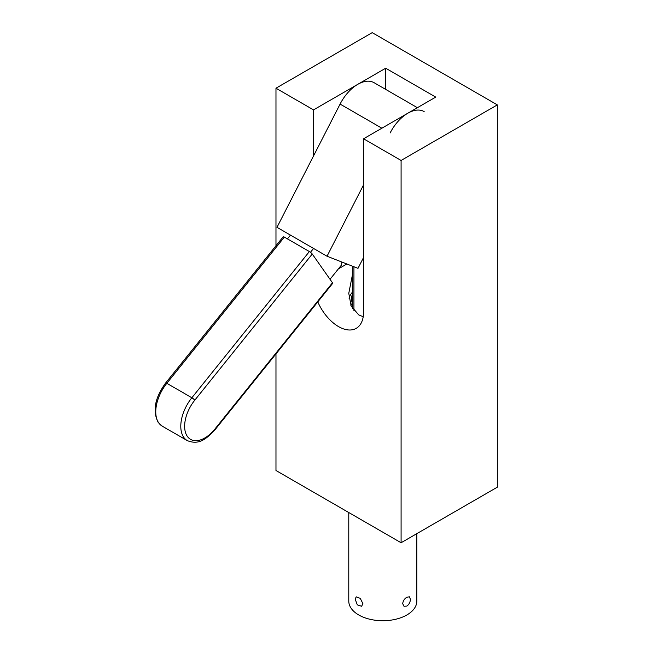 <?xml version="1.0" encoding="UTF-8"?>
<svg xmlns="http://www.w3.org/2000/svg" width="653" height="653" viewBox="0 0 653 653"><rect width="100%" height="100%" fill="white"/><g stroke="black" fill="none" stroke-linecap="round" stroke-linejoin="round"><path stroke-width="0.98" d="M363.215 316.697L358.742 314.917L351.151 306.037L348.775 293.328L352.334 275.264M385.694 89.388L385.694 68.214L435.739 97.101L363.558 138.779L363.558 312.142A35.384 20.431 60 0 1 356.228 328.345A35.384 20.431 60 0 1 317.791 301.89M313.513 155.985L313.513 109.884L385.694 68.214M313.513 109.884L275.974 88.212L372.218 32.65L497.333 104.88L401.089 160.45L363.558 138.779M497.333 104.88L497.333 487.171L401.089 542.741L275.974 470.503L275.974 353.91M275.974 245.748L275.974 88.212M401.089 542.741L401.089 160.45M352.334 266.13L352.334 308.387M416.834 533.648L416.834 601.087A34.029 19.647 180 0 1 406.868 614.971A34.029 19.647 180 0 1 369.786 619.232A34.029 19.647 180 0 1 348.775 601.087L348.775 512.54M406.868 606.082L403.987 606.262L402.705 603.682C403.04 600.907 404.427 598.744 406.868 597.193L409.431 596.834L410.402 599.234C410.28 602.131 409.096 604.409 406.868 606.082M352.334 292.283A34.029 19.647 0 0 0 349.102 298.323M355.208 599.234L356.179 596.834L360.26 598.36L362.905 603.682L361.623 606.262L357.313 604.866L355.208 599.234M350.881 305.384L352.334 303.098M352.334 302.959A31.303 18.072 180 0 1 352.334 294.658M363.558 257.56A27.222 15.713 120 0 0 362.741 259.086L357.999 268.35L327.031 256.229L363.558 184.881M390.135 132.959A32.666 18.864 -60 0 1 424.156 111.598M417.398 107.696L374.112 82.711A32.666 18.864 -60 0 0 340.091 104.072L276.986 227.334L327.031 256.229M341.813 262.016L341.609 264.881L330.018 279.296M310.469 252.295L313.562 248.45M290.463 235.113L287.426 238.884M332.589 283.426A2.718 0.571 -141.2 0 0 332.671 283.378A2.718 0.571 -141.2 0 0 332.475 282.79L214.951 428.98A28.585 16.505 -60 0 1 187.346 436.384A28.585 16.505 -60 0 1 194.741 400.232L312.265 254.033A2.718 0.571 -141.2 0 0 311.016 252.744A2.718 0.571 -141.2 0 0 309.375 251.552L191.86 397.75A31.303 18.072 120 0 0 183.754 437.347A31.303 18.072 120 0 0 187.272 440.604C199.287 445.493 206.715 438.555 215.147 429.576A2.718 0.571 38.8 0 1 215.074 429.625M194.741 400.232A2.718 0.571 -141.2 0 0 193.5 398.934A2.718 0.571 -141.2 0 0 191.86 397.75L166.833 383.303A2.718 0.571 -141.2 0 0 165.756 382.919A2.718 0.571 -141.2 0 0 165.674 382.968C154.875 397.783 152.369 410.917 158.173 422.385L162.246 426.156A31.303 18.072 -60 0 1 158.728 422.899A31.303 18.072 -60 0 1 166.833 383.303L284.357 237.104A2.718 0.571 -141.2 0 0 283.271 236.721A2.718 0.571 -141.2 0 0 283.198 236.77A2.718 0.571 -141.2 0 0 283.165 236.859M284.357 237.104L309.375 251.552M312.265 254.033L332.475 282.79M338.393 268.881L346.865 263.992M353.934 310.738L353.934 266.759M340.091 104.072L381.883 128.2M214.951 428.98A2.718 0.571 38.8 0 1 215.147 429.576L332.671 283.378M283.198 236.77L165.674 382.968M162.246 426.156L187.272 440.604"/></g></svg>
